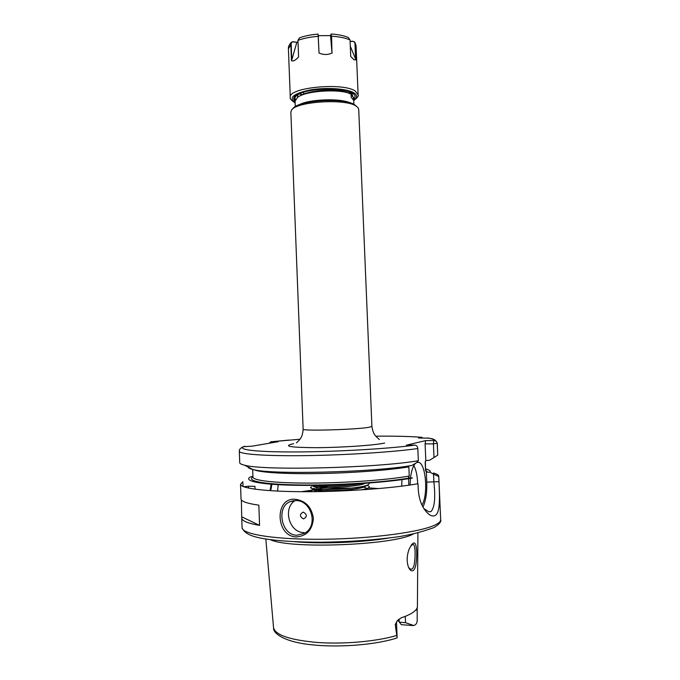 <?xml version="1.0" encoding="UTF-8"?>
<svg xmlns="http://www.w3.org/2000/svg" width="680" height="680" viewBox="0 0 680 680"><rect width="100%" height="100%" fill="white"/><g stroke="black" fill="none" stroke-linecap="round" stroke-linejoin="round"><path stroke-width="1.02" d="M408.612 567.502L410.626 569.219L411.935 569.049C413.058 568.344 413.865 566.585 414.366 563.771C415.497 556.342 415.514 544.943 413.185 544.45L410.907 545.64M413.1 570.588C411.51 571.37 410.006 570.333 408.595 567.468C406.512 561.833 406.716 555.67 409.207 548.972L411.91 544.314L413.202 543.26C417.036 540.762 417.409 555.092 415.879 564.655C415.301 567.792 414.375 569.763 413.1 570.588M295.545 500.548L289.536 501.865C276.156 507.688 281.401 535.288 296.871 535.236L304.139 533.435C319.107 526.133 311.312 499.86 295.545 500.548M296.37 536.928C275.68 536.656 274.21 497.726 294.925 499.239C305.439 500.556 311.593 506.914 313.395 518.304C312.477 529.805 306.799 536.01 296.37 536.928M292.587 109.038L293.046 108.57C297.534 100.445 343.85 97.393 354.407 104.609L356.507 106.292M303.135 429.123L303.135 429.173C301.368 431.222 357.119 429.632 369.24 427.244L371.909 426.368L358.725 109.412L358.003 107.593L355.903 105.918C344.879 98.388 296.225 101.584 291.584 110.067L290.861 112.157M353.209 98.94L353.6 97.673L351.118 94.681L351.228 97.359L353.71 100.308L353.872 104.32M353.591 97.512L351.101 94.265C342.457 88.629 306.28 90.312 297.551 97.367L295.069 101.133M311.652 89.709C300.951 91.91 295.392 94.766 294.958 98.285L295.358 99.705M294.975 97.512L294.95 98.081M294.967 98.183L295.469 99.492M300.186 94.214L302.03 94.852M348.84 92.862L349.928 92.31M299.752 93.636L302.549 94.614M397.214 620.789L395.887 624.274L395.241 624.631L397.214 620.789L401.217 617.814C406.283 616.114 410.193 614.321 412.947 612.433C415.667 610.546 417.146 608.668 417.409 606.807L417.928 532.916M395.241 624.631L397.146 637.917C376.133 644.793 339.524 647.768 312.035 644.827C283.339 642.005 272.782 632.765 273.564 627.912C275.723 635.281 290.606 640.16 318.223 642.54C344.565 644.325 376.728 641.393 396.414 635.553M398.378 619.608L399.015 621.427L398.922 619.149L399.415 622.226L405.535 622.676L413.695 625.506C415.837 624.928 417.01 623.305 417.197 620.653L417.163 609.569L415.208 610.597M303.238 512.082C299.429 514.259 299.514 516.537 303.501 518.925C307.317 516.749 307.232 514.471 303.238 512.082M295.264 500.548C282.396 507.892 289.127 532.84 304.028 532.601M421.982 505.062C428.442 494.836 425.884 463.182 418.514 462.323L416.704 462.51M417.656 483.786C417.409 475.966 416.126 469.897 413.822 465.587M423.827 508.487L428.689 511.768L430.95 511.615C434.605 507.696 435.591 497.896 433.908 482.205L433.551 474.173L438.744 476.485L438.974 481.661C439.671 497.31 440.453 513.323 434.851 515.652C431.502 516.894 427.796 514.446 423.725 508.325C420.572 503.251 418.744 496.876 418.251 489.2L418.013 483.718C393.303 488.231 346.128 491.691 306.425 491.708C266.645 491.742 240.881 488.487 240.516 484.338L242.845 481.729L243.015 486.472M344.267 490.017L331.355 490.654M330.412 490.731L322.728 491.529M318.928 491.598L325.899 490.739M326.459 490.679L325.966 490.679M325.252 490.731L316.633 491.631M313.259 491.674L317.169 490.297M317.348 490.254C326.255 488.639 337.594 487.925 351.365 488.113M397.562 620.406L399.024 621.554M312.103 485.375L313.191 485.988C311.899 488.708 354.773 487.535 364.267 483.743L365.339 483.302M314.517 486.633C320.807 488.571 356.209 486.897 364.267 483.692L365.194 483.31M311.78 486.752C310.089 487.398 310.19 487.976 312.103 488.478L313.319 489.141C312.026 491.946 354.909 490.807 364.403 486.931L366.444 485.698M314.687 489.821C321.104 491.818 356.363 490.144 364.395 486.871L366.384 485.741M365.704 489.6L366.571 488.877M366.537 488.257L363.945 487.092M329.052 486.192L319.302 487.237M319.039 487.271L315.988 487.858M365.568 489.608L366.503 488.92M328.159 486.2L319.048 487.212M318.793 487.254L315.988 487.798M314.398 488.317L313.523 488.758M270.394 539.673C289.74 549.338 394.255 545.198 413.236 534.012L413.398 533.936M271.32 602.191L271.83 607.971M242.072 527.399L241.74 518.219C242.097 521.008 248.047 523.396 259.573 525.385L258.833 505.163C247.325 503.514 241.4 501.475 241.043 499.069L241.034 498.746M241.74 518.219L241.357 499.825M413.278 625.583L401.285 624.673L399.415 622.226M270.036 490.671L271.167 484.228M433.5 473.025C436.815 473.96 438.566 474.997 438.753 476.144L438.744 476.485M425.723 468.894C429.25 469.863 430.721 470.968 430.142 472.2L433.551 474.173M437.3 443.351L437.733 455.166L429.615 460.241L425.825 460.598L425.094 443.87L425.654 440.598L433.891 440.529C435.914 440.708 437.027 441.737 437.223 443.623L437.733 455.166M422.594 437.979L421.617 437.317L418.506 438.013L428.647 438.149C429.293 438.702 435.013 437.75 437.291 443.224L433.415 443.887L425.094 443.87M425.774 470.024L427.329 472.175L430.142 472.2M252.943 476.587L251.132 476.569C241.638 480.837 259.82 484.84 298.486 485.341C337.008 485.868 387.94 482.511 412.522 477.989L409.598 477.963C385.942 482.222 338.334 485.384 301.554 484.985C264.648 484.619 245.777 480.998 252.951 476.969L252.96 477.19C253.283 480.666 276.599 483.276 311.856 483.089C347.046 482.91 388.297 479.859 409.241 476.034L408.85 466.871C389.325 470.177 352.333 472.983 318.741 473.552C285.115 474.13 259.565 472.456 254.014 469.719M248.157 467.075C248.234 467.925 249.747 468.707 252.705 469.429C269.764 474.861 372.988 472.447 411.978 465.435L416.568 462.655L418.353 460.725C375.624 468.103 262.276 470.789 244.443 465.154C241.459 464.448 239.895 463.683 239.743 462.85L239.734 462.621M418.353 460.725L417.817 448.545C417.639 446.548 416.687 445.409 414.97 445.128L406.359 445.179L425.654 440.598M425.332 461.32L425.825 460.598M427.329 472.175L425.57 470.806L425.399 461.499M269.254 443.233L270.742 441.83L278.069 441.728L252 446.182L243.338 446.692C240.295 448.146 238.952 449.701 239.326 451.341L239.317 451.163M425.187 462.035L425.57 470.806M408.382 465.995L408.85 466.871M409.241 476.034L408.536 477.564L409.598 477.963M417.291 607.529L417.163 609.569M415.607 463.241C413.1 465.673 411.4 470.585 410.49 477.963M410.448 478.346L410.1 485.019M408.587 478.66L408.867 485.197M422.986 507.034C425.833 500.769 427.091 492.464 426.768 482.129L426.317 471.81M434.019 457.581L433.415 443.887M248.6 488.104L248.514 486.234L254.906 486.319L255.102 489.217M277.517 491.096L278.214 484.687M271.94 484.287L270.708 490.713M401.948 479.646L401.727 486.175M299.99 439.229L271.159 441.779L270.478 443.02M433.347 443.819L433.891 440.529C434.401 439.501 432.174 438.634 427.201 437.937M259.573 525.385L241.97 516.936M327.777 490.56L326.341 490.679M325.737 490.739L318.282 491.606M368.925 489.37L367.055 488.571M343.128 486.854L328.142 487.458M327.344 487.517L313.548 489.379M313.488 489.396L311.95 489.863C310.19 490.543 310.301 491.147 312.281 491.674L312.315 491.683M361.802 489.863L367.396 488.359C369.928 487.271 369.852 486.327 367.166 485.529M312.103 488.478C319.337 490.731 359.516 488.767 367.327 485.146C369.155 484.373 369.589 483.675 368.62 483.063M312.324 485.375C318.725 486.99 346.766 486.14 360.417 483.633M302.898 92.421L303.51 92.624M299.455 93.78L302.048 95.064M349.197 92.616L349.699 92.208M350.786 94.103L351.084 92.947L352.623 95.353M297.984 94.554L297.398 97.469M348.865 93.27C340.995 88.272 309.128 89.573 300.22 95.846M350.498 92.599L349.35 93.457M295.214 100.062C294.176 98.396 294.882 96.713 297.313 95.004L300.441 93.33M351.118 92.956L352.197 94.053M331.304 34.008C338.207 34.476 343.868 35.632 348.287 37.468L350.038 39.924L350.719 56.415L353.991 59.78L355.954 59.959L350.302 46.206M350.038 39.924C345.449 37.944 339.311 36.703 331.611 36.21L331.942 52.386L330.556 35.776L330.964 34.255L331.611 36.21L330.99 34.23M318.138 34.145L319.022 53.048C323.612 55.02 328.041 54.969 332.291 52.895M319.022 53.048L318.096 34.111C310.938 34.697 304.75 35.938 299.523 37.825L297.95 40.375L298.596 56.924C295.579 60.325 293.199 61.574 291.457 60.673L290.819 44.276L291.797 42.015L293.394 41.692L296.743 42.339L298.001 41.65M350.106 41.59L352.249 41.183L354.603 41.939L355.274 43.69L355.954 59.959M318.563 35.7L330.607 35.589M296.743 42.339L293.514 41.896C292.051 41.769 291.269 42.551 291.176 44.242L291.788 59.925L296.786 42.526M291.788 59.925L291.457 60.673M331.942 52.386L331.287 36.286M355.623 59.347L354.969 43.639C354.714 41.93 353.778 41.157 352.147 41.31L350.115 41.709M298.911 104.907C308.482 99.221 340.119 97.945 350.115 102.85M301.741 491.7L319.515 489.285M355.606 487.611L361.641 487.671M368.381 487.883L378.318 488.623M440.683 519.707C441.447 521.713 439.238 524.331 434.052 527.544C419.441 532.84 404.694 536.274 389.81 537.837C368.279 540.498 345.414 541.952 321.215 542.215C297.449 542.223 278.146 541.025 263.304 538.602C253.759 536.826 244.927 534.539 242.08 527.799C242.284 534.463 276.675 539.869 324.589 539.24C372.445 538.654 421.141 532.006 435.26 524.884C439.05 523.031 440.852 521.229 440.674 519.494L438.762 476.323M314.729 542.215C332.996 542.563 351.22 541.824 369.401 540.013M294.312 541.679C320.832 544.187 363.46 542.479 389.708 537.854M273.513 627.308L271.685 606.313M417.817 448.545C393.652 452.013 346.273 455.073 306.094 455.625C265.829 456.178 239.641 454.24 239.326 451.341L239.743 462.85M421.617 437.317C410.482 436.39 395.207 436.008 375.802 436.177M244.825 446.225C235.314 449.438 254.516 452.098 295.128 451.954C335.589 451.843 389.019 448.74 414.97 445.128M384.642 443.054C374.833 445.289 341.717 447.576 316.353 447.687C289.875 447.5 282.285 446.165 293.599 443.7M438.974 481.661L426.768 482.129M243.627 486.719L248.514 486.234M405.263 616.343L405.535 622.676M295.128 102.621C288.354 97.775 293.411 93.542 310.31 89.93C326.315 87.142 347.123 88.604 353.923 92.854C357.587 95.234 357.519 97.699 353.71 100.266M295.137 102.876L294.856 102.731C291.133 100.266 289.612 98.447 290.284 97.282C288.091 87.55 342.873 82.153 355.291 91.069L358.113 94.766C358.793 95.939 357.332 97.86 353.719 100.521M295.086 101.481C290.853 96.832 296.743 93.016 312.774 90.032C327.794 87.754 346.239 89.233 352.486 93.1C355.589 95.064 355.912 97.129 353.447 99.314M318.597 36.405L318.35 36.32C310.369 36.95 303.569 38.301 297.95 40.375M291.176 44.242L288.405 48.79M358.105 94.571L356.091 46.053L354.969 43.639M295.29 106.666L295.06 100.929M396.534 623.365L397.146 637.865M293.692 500.633L289.536 501.865M417.256 462.323L418.514 462.323M412.59 544.425L413.185 544.45M378.59 488.597L368.424 487.858M314.398 489.804L301.452 491.7M379.338 439.518L376.354 436.798C375.929 436.194 372.963 434.171 371.909 426.368M271.413 603.168L265.829 539.019M241.043 499.069L240.516 484.338M296.48 442.91L299.421 439.952C299.82 439.314 302.668 437.053 303.135 429.173L290.853 111.945M398.327 619.659L398.99 620.712M252.679 469.421L252.96 477.173M270.742 441.83L288.966 440.079M420.138 437.189L421.991 437.35M252.705 469.429L244.443 465.154M367.396 488.359L365.373 489.625M367.327 485.146L364.837 486.702M410.983 545.556L411.91 544.314M303.841 94.418L303.442 92.251M297.313 95.004C304.606 88.451 343.604 86.947 351.101 92.956M290.284 97.282L288.397 48.535C288.303 46.435 289.323 44.361 291.457 42.313M356.074 45.806L354.969 42.474"/></g></svg>
